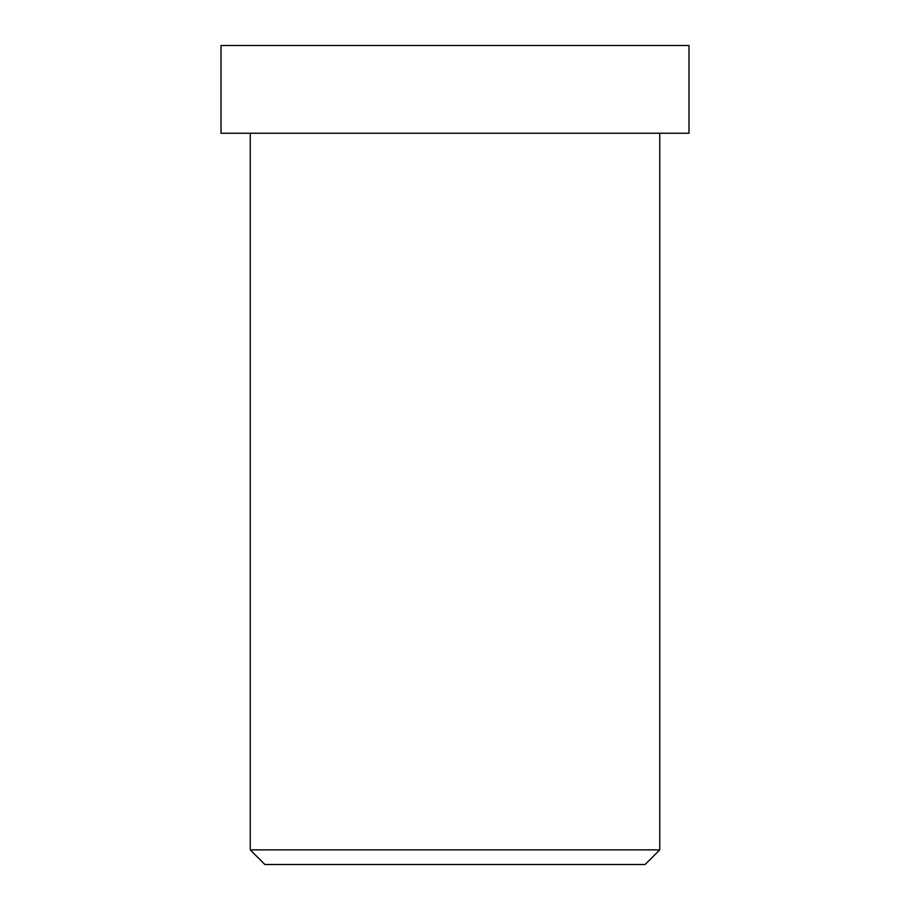 <?xml version="1.0" encoding="UTF-8"?>
<svg xmlns="http://www.w3.org/2000/svg" width="910" height="910" viewBox="0 0 910 910"><rect width="100%" height="100%" fill="white"/><g stroke="black" fill="none" stroke-linecap="round" stroke-linejoin="round"><path stroke-width="1.36" d="M659.75 849.872L645.122 864.5L264.878 864.5L645.122 864.5L659.75 849.872L250.25 849.872L659.75 849.872L250.25 849.872L659.75 849.872L659.75 133.247L250.25 133.247L659.75 133.247L659.75 849.872M337.997 45.5L688.995 45.5L221.005 45.5L688.995 45.5L688.995 133.247L221.005 133.247L688.995 133.247L688.995 45.5M688.995 133.247L337.997 133.247M645.122 864.5L359.939 864.5M264.878 864.5L250.25 849.872L250.25 133.247M221.005 45.5L221.005 133.247"/></g></svg>
